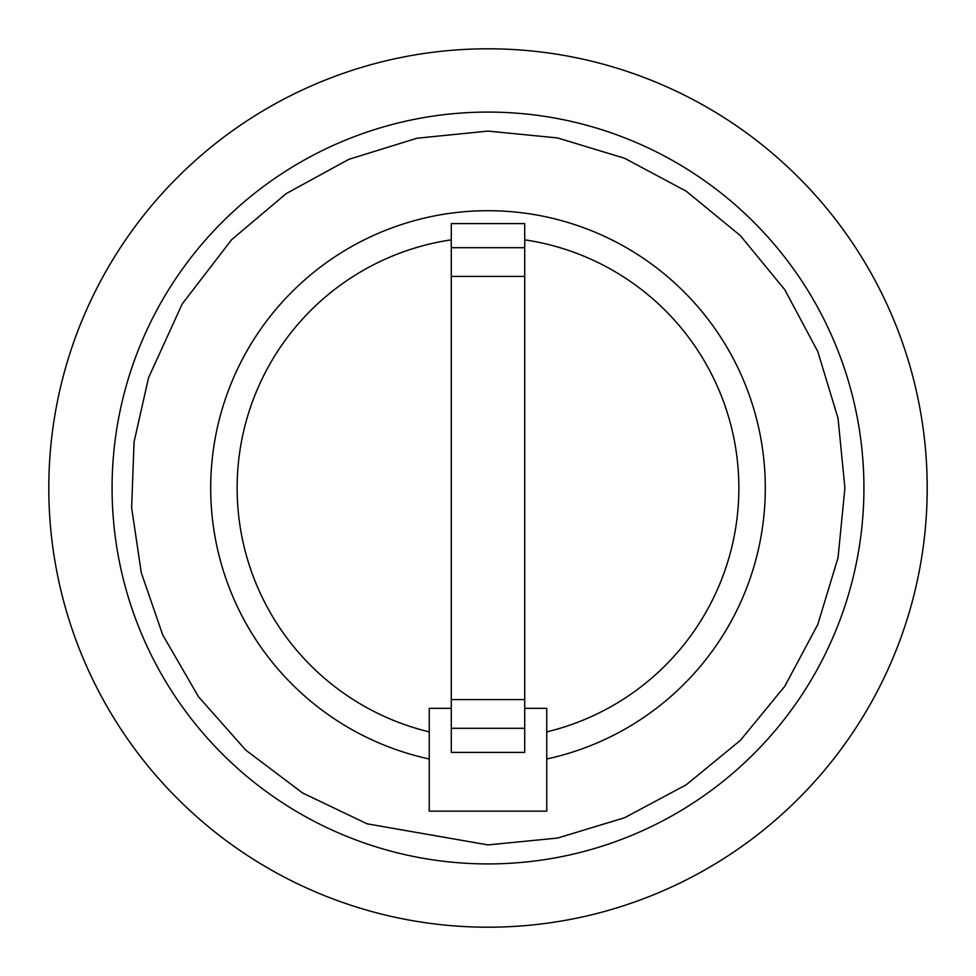 <?xml version="1.0" encoding="UTF-8"?>
<svg xmlns="http://www.w3.org/2000/svg" width="976" height="976" viewBox="0 0 976 976"><rect width="100%" height="100%" fill="white"/><g stroke="black" fill="none" stroke-linecap="round" stroke-linejoin="round"><path stroke-width="1.46" d="M488 112.081A375.919 375.919 0 0 0 112.081 488A375.919 375.919 0 0 0 488 863.919A375.919 375.919 0 0 0 863.919 488A375.919 375.919 0 0 0 488 112.081M488 48.8A439.2 439.2 0 0 0 48.8 488A439.2 439.2 0 0 0 488 927.2A439.2 439.2 0 0 0 927.2 488A439.2 439.2 0 0 0 488 48.8M524.722 708.332L546.755 708.332L546.755 811.154L429.245 811.154L429.245 708.332L451.278 708.332M524.722 728.291L524.722 752.398L451.278 752.398L451.278 728.291L524.722 728.291L524.722 223.602L451.278 223.602L451.278 728.291M546.755 758.999A277.294 277.294 0 0 0 488 210.706A277.294 277.294 0 0 0 429.245 758.999M546.755 731.878A250.856 250.856 0 0 0 524.722 239.84M451.278 239.84A250.856 250.856 0 0 0 429.245 731.878M524.722 247.709L451.278 247.709M524.722 276.428L451.278 276.428M451.278 699.572L524.722 699.572M488 844.911L367.098 823.817L302.706 793.049L245.72 750.093L198.433 696.657L162.711 634.876L141.276 572.68L131.626 507.618L134.078 441.872L148.559 377.712L182.231 303.914L231.69 239.62L286.224 193.59L348.835 159.332L416.996 138.226L488 131.089L557.625 137.945L624.579 158.258L686.287 191.235L740.369 235.619L784.765 289.701L817.742 351.409L838.055 418.362L844.911 487.988L838.055 557.625L817.754 624.579L784.765 686.287L740.381 740.369L686.299 784.753L624.591 817.742L557.638 838.055L488 844.911"/></g></svg>
